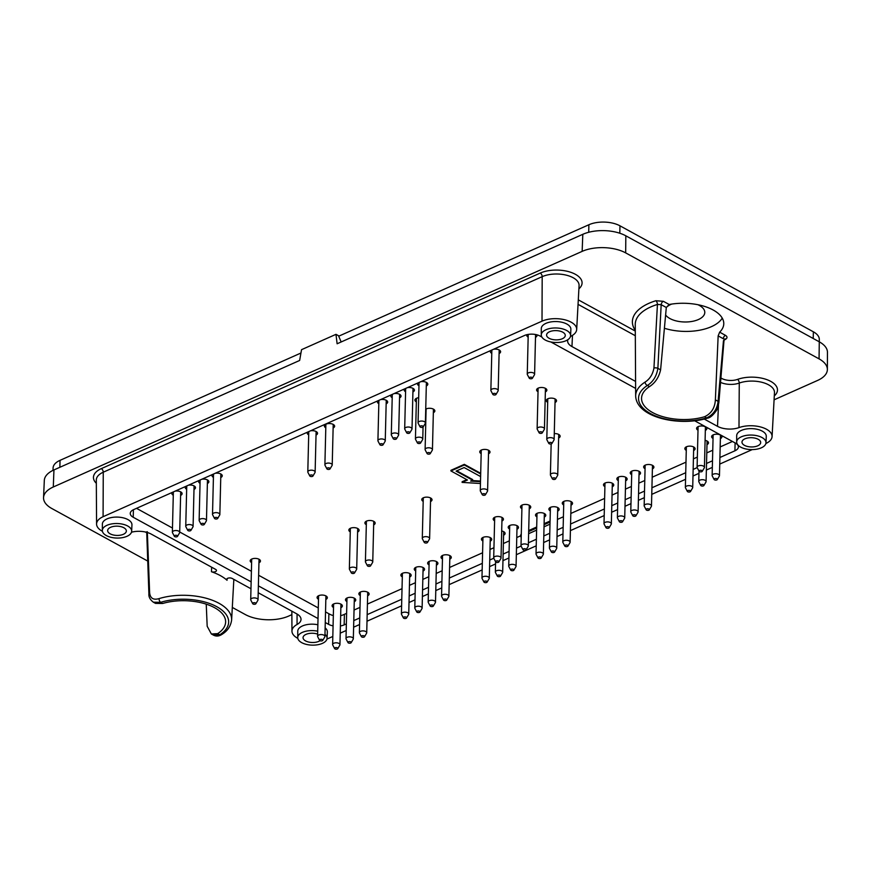 <?xml version="1.0" encoding="UTF-8"?>
<svg xmlns="http://www.w3.org/2000/svg" width="871" height="871" viewBox="0 0 871 871"><rect width="100%" height="100%" fill="white"/><g stroke="black" fill="none" stroke-linecap="round" stroke-linejoin="round"><path stroke-width="1.31" d="M251.142 581.893L133.219 517.265A10.996 5.455 -178.6 0 1 130.247 513.422A10.996 5.455 -178.6 0 1 133.731 509.579L313.048 429.686M557.19 529.982L563.156 527.325M570.57 524.026L604.365 508.969M611.78 505.659L617.746 503.003M625.171 499.693L631.137 497.036M638.552 493.737L644.518 491.081M651.933 487.771L685.727 472.713M693.142 469.415L697.181 467.607M706.533 463.448L712.5 460.792M719.914 457.493L734.917 450.808A10.996 5.455 -178.6 0 0 738.39 446.954A10.996 5.455 -178.6 0 0 735.429 443.11L694.72 420.802M344.415 614.327L344.154 624.888L346.364 623.908M353.778 620.609L359.745 617.942M367.159 614.643L401.771 599.226M409.185 595.927L415.151 593.26M422.566 589.961L428.532 587.304M435.946 583.995L441.913 581.338M449.327 578.039L482.327 563.341M489.742 560.031L493.781 558.235M503.122 554.065L509.089 551.408M516.503 548.109L521.076 546.073M258.208 592.726L296.684 613.815A16.07 7.959 -178.6 0 1 301.018 619.314A16.07 7.959 -178.6 0 1 297.055 624.496A20.599 10.202 -178.6 0 0 291.959 631.148A20.599 10.202 -178.6 0 0 297.817 638.356M326.941 639.074L332.82 636.461M340.234 633.152L346.201 630.495M353.615 627.196L359.581 624.529M366.996 621.23L401.607 605.813M409.022 602.514L414.988 599.847M422.402 596.548L428.369 593.891M435.783 590.582L441.749 587.925M449.164 584.626L482.164 569.928M489.578 566.618L495.545 563.962M502.959 560.652L508.925 557.995M516.34 554.696L536.231 545.834M543.646 542.535L549.612 539.878M557.026 536.569L562.993 533.912M570.407 530.613L604.202 515.556M611.627 512.246L617.593 509.589M625.008 506.28L630.974 503.623M638.389 500.324L644.355 497.668M651.769 494.358L685.564 479.3M692.989 476.002L698.956 473.345M706.37 470.035L712.336 467.379M719.751 464.08L752.25 449.588M765.87 443.524A20.599 10.202 -178.6 0 0 772.076 436.611A20.599 10.202 -178.6 0 0 760.862 427.04A20.599 10.202 -178.6 0 0 738.989 427.607L739.261 383.066A21.927 10.866 1.4 0 1 762.539 382.456A21.927 10.866 1.4 0 1 774.471 392.647L772.076 436.611M704.247 419.06L717.508 426.333A16.07 7.959 -178.6 0 0 738.989 427.607M567.859 339.69A16.07 7.959 -178.6 0 0 567.631 340.833A16.07 7.959 -178.6 0 0 571.964 346.571L635.58 381.433M102.419 531.277A20.599 10.202 -178.6 0 1 96.572 524.07A20.599 10.202 -178.6 0 1 103.083 516.71L542.012 321.159A20.599 10.202 -178.6 0 1 564.539 319.722A20.599 10.202 -178.6 0 1 576.678 329.532A20.599 10.202 -178.6 0 1 571.594 335.879A16.07 7.959 -178.6 0 0 570.429 336.598M250.979 588.763L232.219 578.486A3.234 1.6 -178.6 0 0 228.703 578.017A3.234 1.6 -178.6 0 0 226.623 579.433A3.234 1.6 -178.6 0 0 227.037 580.271A47.731 23.648 -178.6 0 0 211.468 571.746A3.234 1.6 -178.6 0 0 214.789 571.866A3.234 1.6 -178.6 0 0 216.476 570.483A3.234 1.6 -178.6 0 0 215.605 569.373L151.14 534.054A16.07 7.959 -178.6 0 0 131.488 532.203M635.623 388.412L550.875 341.976M541.871 337.033L540.031 336.032A10.996 5.455 1.4 0 0 524.484 335.487L345.166 415.38M528.403 542.807L536.384 539.247M543.809 535.937L549.775 533.281M344.154 624.888A10.996 5.455 1.4 0 1 340.409 625.966M333.081 625.868A10.996 5.455 1.4 0 1 328.617 624.355L325.264 622.515M318.024 618.552L258.382 585.856M345.145 415.369L313.027 429.675M765.99 442.751L766.273 436.393A14.796 7.327 -178.6 0 0 751.662 428.63A14.796 7.327 -178.6 0 0 736.692 435.663L736.67 442.033A14.665 7.262 -178.6 0 0 740.622 447.095A14.665 7.262 -178.6 0 0 756.561 449.207A14.665 7.262 -178.6 0 0 765.99 442.751A14.665 7.262 -178.6 0 0 751.51 435.054A14.665 7.262 -178.6 0 0 736.67 442.033M570.592 335.673L570.875 329.303A14.796 7.327 -178.6 0 0 556.264 321.551A14.796 7.327 -178.6 0 0 541.294 328.585L541.272 334.954A14.665 7.262 -178.6 0 0 545.224 340.017A14.665 7.262 -178.6 0 0 561.174 342.129A14.665 7.262 -178.6 0 0 570.592 335.673A14.665 7.262 -178.6 0 0 556.112 327.975A14.665 7.262 -178.6 0 0 541.272 334.954M131.663 531.223L131.946 524.854A14.796 7.327 -178.6 0 0 117.335 517.091A14.796 7.327 -178.6 0 0 102.364 524.135L102.343 530.504A14.665 7.262 -178.6 0 0 106.295 535.556A14.665 7.262 -178.6 0 0 122.245 537.679A14.665 7.262 -178.6 0 0 131.663 531.223A14.665 7.262 -178.6 0 0 117.182 523.525A14.665 7.262 -178.6 0 0 102.343 530.504M317.719 631.192A14.665 7.262 -178.6 0 0 297.74 637.583A14.665 7.262 -178.6 0 0 301.693 642.646A14.665 7.262 -178.6 0 0 317.632 644.758A14.665 7.262 -178.6 0 0 327.06 638.301L327.344 631.943A14.796 7.327 -178.6 0 0 325.133 627.882M317.871 624.757A14.796 7.327 -178.6 0 0 297.762 631.214L297.74 637.583M724.062 339.788L718.88 402.413C718.118 406.757 717.214 409.577 716.169 410.851C712.859 415.456 709.974 417.884 707.524 418.156C679.445 426.812 636.331 417.579 635.667 395.946A46.903 23.234 1.4 0 1 645.117 382.053C649.788 379.081 652.738 374.41 653.947 368.052L657.431 304.458L661.176 304.676L666.304 307.485A20.164 9.995 1.4 0 1 671.693 304.077M147.33 531.713L149.627 592.737C150.204 598.29 153.34 600.25 159.034 598.617A2.929 1.426 73 0 0 160.591 602.34L153.329 602.188L155.539 603.396L162.681 603.483A40.959 20.294 1.4 0 1 204.413 603.592A40.959 20.294 1.4 0 1 225.633 621.807A40.959 20.294 1.4 0 1 217.685 633.631L219.786 634.785L213.537 635.177L211.359 633.979L217.685 633.631M774.079 399.822L817.629 380.42A30.801 15.264 -178.6 0 0 827.374 369.489L827.45 352.287A30.452 15.09 -178.6 0 0 819.23 341.791L625.835 235.812A30.452 15.09 1.4 0 0 582.808 234.31L337.11 343.773L335.988 334.333L301.54 349.674L299.646 360.463L53.948 469.926A30.452 15.09 -178.6 0 0 44.312 480.433L43.55 497.613A30.801 15.264 -178.6 0 0 51.857 508.533L147.722 561.066M291.872 614.654L288.769 616.037A30.801 15.264 1.4 0 1 245.241 614.512L232.307 607.425M827.374 369.489A30.801 15.264 -178.6 0 0 819.067 358.874L625.672 252.884A30.801 15.264 1.4 0 0 582.144 251.371L53.294 486.987A30.801 15.264 -178.6 0 0 43.55 497.613M635.667 395.946L635.253 324.458A49.059 24.312 1.4 0 1 657.431 304.458A2.929 1.426 -107 0 0 655.885 300.735L663.375 301.312A2.929 1.84 -61.3 0 0 661.176 304.676L657.877 368.346C656.647 376.054 653.152 381.759 647.403 385.461A2.929 2.058 57.4 0 1 645.117 382.053M707.524 418.156A2.929 1.426 -107 0 1 706.599 417.895L704.508 416.752C711.28 413.616 714.895 407.976 715.374 399.854L718.15 335.901L719.653 332.156A39.424 19.532 -178.6 0 0 723.779 323.577A39.424 19.532 -178.6 0 0 669.189 304.502L666.304 307.485L660.599 369.837C658.912 377.285 655.21 382.881 649.494 386.604L647.403 385.461A43.975 21.786 1.4 0 0 650.397 413.529A43.975 21.786 1.4 0 0 706.599 417.895C713.338 414.738 717.171 409.218 718.085 401.346L723.463 340.648M718.15 335.901L723.278 338.71A2.929 1.84 -61.3 0 1 725.467 335.346C727.372 336.576 727.514 337.828 725.87 339.091A2.929 2.058 57.4 0 0 724.28 339.135M206.242 604.147L207.178 626.26L211.359 633.979M664.366 328.247A39.206 19.423 -178.6 0 0 722.244 318.122M704.508 416.752A40.959 20.294 1.4 0 1 652.597 412.549A40.959 20.294 1.4 0 1 641.557 398.025A40.959 20.294 1.4 0 1 649.494 386.604M521.196 537.788L520.967 537.091A4.399 2.646 -114 0 1 520.673 535.132L521.283 533.858M550.069 521.032L544.103 523.689M536.688 526.999L528.708 530.559M110.617 527.293A9.352 4.627 1.4 0 1 120.775 526.617A9.352 4.627 1.4 0 1 126.349 531.016A9.352 4.627 1.4 0 1 116.888 535.425A9.352 4.627 1.4 0 1 107.656 530.559A9.352 4.627 1.4 0 1 110.617 527.293M327.06 638.301A14.665 7.262 -178.6 0 0 324.981 634.36M320.016 640.697A9.352 4.627 1.4 0 1 309.499 642.221A9.352 4.627 1.4 0 1 303.054 637.648A9.352 4.627 1.4 0 1 306.015 634.371A9.352 4.627 1.4 0 1 317.643 634.132M549.547 331.742A9.352 4.627 1.4 0 1 559.705 331.067A9.352 4.627 1.4 0 1 565.279 335.466A9.352 4.627 1.4 0 1 555.818 339.875A9.352 4.627 1.4 0 1 546.585 335.008A9.352 4.627 1.4 0 1 549.547 331.742M744.945 438.821A9.352 4.627 1.4 0 1 755.103 438.157A9.352 4.627 1.4 0 1 760.677 442.555A9.352 4.627 1.4 0 1 751.216 446.954A9.352 4.627 1.4 0 1 741.983 442.098A9.352 4.627 1.4 0 1 744.945 438.821M162.681 603.483L160.591 602.34A43.975 21.786 1.4 0 1 216.781 606.706A43.975 21.786 1.4 0 1 219.786 634.785A2.929 2.058 -122.6 0 0 221.419 634.709C218.708 636.331 216.062 636.472 213.504 635.155L213.537 635.177M341.16 341.965L338.492 335.705L335.988 334.333M300.952 353.016L60.034 460.345A22.004 10.898 -178.6 0 0 53.077 468.054L53.022 470.351M819.067 358.874L819.306 339.494A22.004 10.898 -178.6 0 0 813.372 331.807L619.978 225.818A22.004 10.898 -178.6 0 0 588.894 224.74L338.71 336.195M697.932 304.719A20.164 9.995 1.4 0 1 699.348 305.427A20.164 9.995 1.4 0 1 704.791 312.482A20.164 9.995 1.4 0 1 687.894 321.911A20.164 9.995 1.4 0 1 665.607 314.943M136.518 508.337L172.48 528.044M179.709 532.007L251.403 571.289M258.643 575.263L318.285 607.947M325.525 611.91L329.924 614.316A9.537 4.725 -178.6 0 0 333.332 615.536M720.371 438.625A5.128 2.548 -178.6 0 0 721.885 436.883A5.128 2.548 -178.6 0 0 720.491 435.086A5.128 2.548 -178.6 0 0 714.895 434.346A5.128 2.548 -178.6 0 0 711.618 436.632A5.128 2.548 -178.6 0 0 713.001 438.429A5.128 2.548 -178.6 0 0 713.044 438.44M693.61 450.547A5.128 2.548 -178.6 0 0 695.112 448.805A5.128 2.548 -178.6 0 0 693.73 447.008A5.128 2.548 -178.6 0 0 688.134 446.268A5.128 2.548 -178.6 0 0 684.856 448.554A5.128 2.548 -178.6 0 0 686.239 450.351A5.128 2.548 -178.6 0 0 686.272 450.372M639.009 474.869A5.128 2.548 -178.6 0 0 640.523 473.127A5.128 2.548 -178.6 0 0 639.129 471.331A5.128 2.548 -178.6 0 0 633.533 470.601A5.128 2.548 -178.6 0 0 630.256 472.877A5.128 2.548 -178.6 0 0 631.638 474.673A5.128 2.548 -178.6 0 0 631.682 474.695M612.248 486.791A5.128 2.548 -178.6 0 0 613.75 485.049A5.128 2.548 -178.6 0 0 612.367 483.253A5.128 2.548 -178.6 0 0 606.771 482.523A5.128 2.548 -178.6 0 0 603.494 484.799A5.128 2.548 -178.6 0 0 604.877 486.595A5.128 2.548 -178.6 0 0 604.91 486.617M557.647 511.125A5.128 2.548 -178.6 0 0 559.16 509.372A5.128 2.548 -178.6 0 0 557.767 507.586A5.128 2.548 -178.6 0 0 552.17 506.846A5.128 2.548 -178.6 0 0 548.893 509.121A5.128 2.548 -178.6 0 0 550.276 510.918A5.128 2.548 -178.6 0 0 550.32 510.939M529.23 508.849A5.128 2.548 -178.6 0 0 530.744 507.096A5.128 2.548 -178.6 0 0 529.361 505.311A5.128 2.548 -178.6 0 0 523.754 504.57A5.128 2.548 -178.6 0 0 520.477 506.846A5.128 2.548 -178.6 0 0 521.871 508.642A5.128 2.548 -178.6 0 0 521.903 508.664M516.971 529.241A5.128 2.548 -178.6 0 0 518.474 527.499A5.128 2.548 -178.6 0 0 517.091 525.703A5.128 2.548 -178.6 0 0 511.484 524.973A5.128 2.548 -178.6 0 0 508.207 527.249A5.128 2.548 -178.6 0 0 509.6 529.045A5.128 2.548 -178.6 0 0 509.633 529.067M490.199 541.163A5.128 2.548 -178.6 0 0 491.712 539.421A5.128 2.548 -178.6 0 0 490.329 537.625A5.128 2.548 -178.6 0 0 484.722 536.895A5.128 2.548 -178.6 0 0 481.445 539.171A5.128 2.548 -178.6 0 0 482.828 540.967A5.128 2.548 -178.6 0 0 482.872 540.989M436.404 565.137A5.128 2.548 -178.6 0 0 437.917 563.395A5.128 2.548 -178.6 0 0 436.534 561.599A5.128 2.548 -178.6 0 0 430.927 560.859A5.128 2.548 -178.6 0 0 427.65 563.145A5.128 2.548 -178.6 0 0 429.033 564.931A5.128 2.548 -178.6 0 0 429.076 564.952M409.642 577.059A5.128 2.548 -178.6 0 0 411.156 575.317A5.128 2.548 -178.6 0 0 409.773 573.521A5.128 2.548 -178.6 0 0 404.166 572.78A5.128 2.548 -178.6 0 0 400.889 575.067A5.128 2.548 -178.6 0 0 402.271 576.863A5.128 2.548 -178.6 0 0 402.315 576.874M354.247 601.741A5.128 2.548 -178.6 0 0 355.749 599.999A5.128 2.548 -178.6 0 0 354.366 598.203A5.128 2.548 -178.6 0 0 348.759 597.462A5.128 2.548 -178.6 0 0 345.482 599.749A5.128 2.548 -178.6 0 0 346.876 601.545A5.128 2.548 -178.6 0 0 346.908 601.556M340.855 607.708A5.128 2.548 -178.6 0 0 342.368 605.955A5.128 2.548 -178.6 0 0 340.986 604.169A5.128 2.548 -178.6 0 0 335.379 603.429A5.128 2.548 -178.6 0 0 332.101 605.704A5.128 2.548 -178.6 0 0 333.495 607.501A5.128 2.548 -178.6 0 0 333.528 607.523M325.83 599.466A5.128 2.548 -178.6 0 0 327.344 597.724A5.128 2.548 -178.6 0 0 325.95 595.927A5.128 2.548 -178.6 0 0 320.354 595.187A5.128 2.548 -178.6 0 0 317.077 597.473A5.128 2.548 -178.6 0 0 318.459 599.27A5.128 2.548 -178.6 0 0 318.503 599.292M258.948 562.808A5.128 2.548 -178.6 0 0 260.451 561.066A5.128 2.548 -178.6 0 0 259.068 559.269A5.128 2.548 -178.6 0 0 253.461 558.54A5.128 2.548 -178.6 0 0 250.195 560.815A5.128 2.548 -178.6 0 0 251.61 562.633M180.613 495.414A5.128 2.548 -178.6 0 0 182.115 493.672A5.128 2.548 -178.6 0 0 180.733 491.875A5.128 2.548 -178.6 0 0 175.082 491.146M172.36 492.365A5.128 2.548 -178.6 0 0 171.859 493.422A5.128 2.548 -178.6 0 0 173.242 495.218A5.128 2.548 -178.6 0 0 173.275 495.24M193.993 489.458A5.128 2.548 -178.6 0 0 195.496 487.716A5.128 2.548 -178.6 0 0 194.113 485.92A5.128 2.548 -178.6 0 0 188.463 485.191M185.741 486.41A5.128 2.548 -178.6 0 0 185.24 487.466A5.128 2.548 -178.6 0 0 186.623 489.252A5.128 2.548 -178.6 0 0 186.655 489.273M207.374 483.492A5.128 2.548 -178.6 0 0 208.877 481.75A5.128 2.548 -178.6 0 0 207.494 479.954A5.128 2.548 -178.6 0 0 201.843 479.224M199.121 480.444A5.128 2.548 -178.6 0 0 198.621 481.5A5.128 2.548 -178.6 0 0 200.003 483.296A5.128 2.548 -178.6 0 0 200.036 483.318M220.755 477.537A5.128 2.548 -178.6 0 0 222.268 475.784A5.128 2.548 -178.6 0 0 220.875 473.998A5.128 2.548 -178.6 0 0 215.235 473.269M212.502 474.477A5.128 2.548 -178.6 0 0 212.001 475.533A5.128 2.548 -178.6 0 0 213.384 477.33A5.128 2.548 -178.6 0 0 213.428 477.352M333.125 427.966A5.128 2.548 -178.6 0 0 334.638 426.224A5.128 2.548 -178.6 0 0 333.255 424.427A5.128 2.548 -178.6 0 0 327.648 423.687A5.128 2.548 -178.6 0 0 324.371 425.973A5.128 2.548 -178.6 0 0 325.754 427.77A5.128 2.548 -178.6 0 0 325.798 427.792M399.539 397.884A5.128 2.548 -178.6 0 0 401.041 396.142A5.128 2.548 -178.6 0 0 399.658 394.345A5.128 2.548 -178.6 0 0 394.008 393.616M391.286 394.835A5.128 2.548 -178.6 0 0 390.785 395.891A5.128 2.548 -178.6 0 0 392.168 397.677A5.128 2.548 -178.6 0 0 392.2 397.699M426.3 385.962A5.128 2.548 -178.6 0 0 427.813 384.22A5.128 2.548 -178.6 0 0 426.431 382.423A5.128 2.548 -178.6 0 0 420.78 381.694M418.047 382.902A5.128 2.548 -178.6 0 0 417.547 383.959A5.128 2.548 -178.6 0 0 418.929 385.755A5.128 2.548 -178.6 0 0 418.973 385.777M545.355 391.906A5.128 2.548 -178.6 0 0 546.868 390.164A5.128 2.548 -178.6 0 0 545.475 388.368A5.128 2.548 -178.6 0 0 539.878 387.628A5.128 2.548 -178.6 0 0 536.601 389.914A5.128 2.548 -178.6 0 0 537.984 391.7A5.128 2.548 -178.6 0 0 538.028 391.721M555.034 402.522A5.128 2.548 -178.6 0 0 556.536 400.78A5.128 2.548 -178.6 0 0 555.154 398.983A5.128 2.548 -178.6 0 0 549.557 398.254A5.128 2.548 -178.6 0 0 546.28 400.529A5.128 2.548 -178.6 0 0 547.696 402.348M558.638 438.004A5.128 2.548 -178.6 0 0 560.14 436.262A5.128 2.548 -178.6 0 0 558.757 434.466A5.128 2.548 -178.6 0 0 554.272 433.606M357.6 532.05A5.128 2.548 -178.6 0 0 359.102 530.308A5.128 2.548 -178.6 0 0 357.72 528.512A5.128 2.548 -178.6 0 0 352.124 527.772A5.128 2.548 -178.6 0 0 348.846 530.058A5.128 2.548 -178.6 0 0 350.229 531.854A5.128 2.548 -178.6 0 0 350.262 531.876M373.659 524.897A5.128 2.548 -178.6 0 0 375.161 523.155A5.128 2.548 -178.6 0 0 373.779 521.359A5.128 2.548 -178.6 0 0 368.172 520.618A5.128 2.548 -178.6 0 0 364.905 522.905A5.128 2.548 -178.6 0 0 366.321 524.712M430.524 501.554A5.128 2.548 -178.6 0 0 432.038 499.812A5.128 2.548 -178.6 0 0 430.655 498.016A5.128 2.548 -178.6 0 0 425.048 497.276A5.128 2.548 -178.6 0 0 421.771 499.551A5.128 2.548 -178.6 0 0 423.154 501.348A5.128 2.548 -178.6 0 0 423.197 501.369M488.5 453.813A5.128 2.548 -178.6 0 0 490.014 452.071A5.128 2.548 -178.6 0 0 488.631 450.274A5.128 2.548 -178.6 0 0 483.024 449.545A5.128 2.548 -178.6 0 0 479.747 451.82A5.128 2.548 -178.6 0 0 481.173 453.639M418.679 397.72A5.128 2.548 -178.6 0 0 414.912 400.072A5.128 2.548 -178.6 0 0 416.338 401.89M433.344 412.691A5.128 2.548 -178.6 0 0 434.858 410.938A5.128 2.548 -178.6 0 0 433.464 409.152A5.128 2.548 -178.6 0 0 425.734 409.141M526.922 334.671A5.128 2.548 -178.6 0 0 526.748 335.313A5.128 2.548 -178.6 0 0 528.131 337.11A5.128 2.548 -178.6 0 0 528.164 337.131M535.502 337.306A5.128 2.548 -178.6 0 0 537.004 335.564A5.128 2.548 -178.6 0 0 536.786 334.78M499.094 353.528A5.128 2.548 -178.6 0 0 500.607 351.786A5.128 2.548 -178.6 0 0 499.225 349.99A5.128 2.548 -178.6 0 0 493.574 349.26M490.841 350.48A5.128 2.548 -178.6 0 0 490.34 351.536A5.128 2.548 -178.6 0 0 491.734 353.321A5.128 2.548 -178.6 0 0 491.767 353.343M412.919 391.917A5.128 2.548 -178.6 0 0 414.433 390.175A5.128 2.548 -178.6 0 0 413.039 388.379A5.128 2.548 -178.6 0 0 407.399 387.649M404.667 388.869A5.128 2.548 -178.6 0 0 404.166 389.925A5.128 2.548 -178.6 0 0 405.548 391.721A5.128 2.548 -178.6 0 0 405.592 391.743M386.158 403.839A5.128 2.548 -178.6 0 0 387.66 402.097A5.128 2.548 -178.6 0 0 386.278 400.301A5.128 2.548 -178.6 0 0 380.627 399.582M377.905 400.791A5.128 2.548 -178.6 0 0 377.404 401.847A5.128 2.548 -178.6 0 0 378.787 403.643A5.128 2.548 -178.6 0 0 378.82 403.665M316.031 435.086A5.128 2.548 -178.6 0 0 317.545 433.344A5.128 2.548 -178.6 0 0 316.162 431.548A5.128 2.548 -178.6 0 0 310.512 430.818M307.779 432.038A5.128 2.548 -178.6 0 0 307.278 433.094A5.128 2.548 -178.6 0 0 308.661 434.879A5.128 2.548 -178.6 0 0 308.704 434.901M367.627 595.775A5.128 2.548 -178.6 0 0 369.13 594.033A5.128 2.548 -178.6 0 0 367.747 592.236A5.128 2.548 -178.6 0 0 362.14 591.507A5.128 2.548 -178.6 0 0 358.874 593.782A5.128 2.548 -178.6 0 0 360.256 595.579A5.128 2.548 -178.6 0 0 360.289 595.601M423.023 571.093A5.128 2.548 -178.6 0 0 424.536 569.351A5.128 2.548 -178.6 0 0 423.154 567.554A5.128 2.548 -178.6 0 0 417.547 566.825A5.128 2.548 -178.6 0 0 414.269 569.101A5.128 2.548 -178.6 0 0 415.652 570.897A5.128 2.548 -178.6 0 0 415.696 570.919M449.784 559.171A5.128 2.548 -178.6 0 0 451.298 557.429A5.128 2.548 -178.6 0 0 449.915 555.633A5.128 2.548 -178.6 0 0 444.308 554.903A5.128 2.548 -178.6 0 0 441.031 557.179A5.128 2.548 -178.6 0 0 442.424 558.975A5.128 2.548 -178.6 0 0 442.457 558.997M503.58 535.208A5.128 2.548 -178.6 0 0 505.093 533.466A5.128 2.548 -178.6 0 0 503.71 531.669A5.128 2.548 -178.6 0 0 501.696 530.972M501.936 521.01A5.128 2.548 -178.6 0 0 503.449 519.268A5.128 2.548 -178.6 0 0 502.055 517.472A5.128 2.548 -178.6 0 0 496.459 516.732A5.128 2.548 -178.6 0 0 493.182 519.018A5.128 2.548 -178.6 0 0 494.565 520.804A5.128 2.548 -178.6 0 0 494.608 520.825M544.266 517.08A5.128 2.548 -178.6 0 0 545.779 515.338A5.128 2.548 -178.6 0 0 544.386 513.542A5.128 2.548 -178.6 0 0 538.79 512.812A5.128 2.548 -178.6 0 0 535.513 515.088A5.128 2.548 -178.6 0 0 536.895 516.884A5.128 2.548 -178.6 0 0 536.939 516.906M571.028 505.158A5.128 2.548 -178.6 0 0 572.541 503.416A5.128 2.548 -178.6 0 0 571.158 501.62A5.128 2.548 -178.6 0 0 565.551 500.879A5.128 2.548 -178.6 0 0 562.274 503.166A5.128 2.548 -178.6 0 0 563.657 504.962A5.128 2.548 -178.6 0 0 563.7 504.984M625.628 480.836A5.128 2.548 -178.6 0 0 627.142 479.094A5.128 2.548 -178.6 0 0 625.748 477.297A5.128 2.548 -178.6 0 0 620.152 476.557A5.128 2.548 -178.6 0 0 616.875 478.843A5.128 2.548 -178.6 0 0 618.258 480.64A5.128 2.548 -178.6 0 0 618.301 480.65M652.39 468.914A5.128 2.548 -178.6 0 0 653.903 467.172A5.128 2.548 -178.6 0 0 652.521 465.375A5.128 2.548 -178.6 0 0 646.913 464.635A5.128 2.548 -178.6 0 0 643.636 466.91A5.128 2.548 -178.6 0 0 645.019 468.707A5.128 2.548 -178.6 0 0 645.063 468.729M706.991 444.591A5.128 2.548 -178.6 0 0 708.504 442.838A5.128 2.548 -178.6 0 0 707.11 441.053A5.128 2.548 -178.6 0 0 705.096 440.356M705.347 430.383A5.128 2.548 -178.6 0 0 706.849 428.641A5.128 2.548 -178.6 0 0 705.466 426.844A5.128 2.548 -178.6 0 0 699.859 426.115A5.128 2.548 -178.6 0 0 696.582 428.39A5.128 2.548 -178.6 0 0 697.976 430.187A5.128 2.548 -178.6 0 0 698.009 430.209M340.67 615.623A9.537 4.725 -178.6 0 0 343.392 614.784L346.625 613.347M354.04 610.048L360.006 607.392M367.42 604.082L402.021 588.665M409.435 585.366L415.402 582.71M422.827 579.4L428.782 576.744M436.208 573.445L442.174 570.777M449.588 567.478L482.578 552.78M490.003 549.47L493.944 547.717M503.384 543.515L509.35 540.858M516.764 537.549L520.695 535.796M557.44 519.421L563.406 516.764M570.821 513.465L604.626 498.408M612.041 495.098L618.007 492.442M625.422 489.143L631.388 486.486M638.802 483.176L644.769 480.52M652.183 477.221L685.989 462.153M693.403 458.854L697.355 457.09M706.784 452.887L712.75 450.231M720.165 446.932L732.435 441.466M480.694 473.323L464.319 464.341L450.938 470.307L450.928 470.95L467.455 480.008L462.098 482.392L462.12 481.75L466.823 479.66M480.672 473.955L464.308 464.983L450.928 470.95M464.308 464.983L464.319 464.341M462.098 482.392L480.444 483.503M480.618 476.579L464.134 467.553L456.099 471.124L472.637 480.182L470.612 481.086L480.487 481.685M471.875 480.52L480.509 481.053M472.637 480.182L472.648 479.551L456.752 470.83M714.111 479.475L712.26 475.936A3.669 1.818 1.4 0 1 712.14 475.446A3.669 1.818 1.4 0 1 715.842 473.726A3.669 1.818 1.4 0 1 719.468 475.631A3.669 1.818 1.4 0 1 719.326 476.11L717.29 479.551A1.655 0.817 1.4 0 1 716.093 480.095A1.655 0.817 1.4 0 1 714.503 479.834A1.655 0.817 1.4 0 1 714.111 479.475A1.655 0.817 1.4 0 1 715.733 478.473A1.655 0.817 1.4 0 1 717.29 479.551M687.35 491.396L685.488 487.858A3.669 1.818 1.4 0 1 685.368 487.368A3.669 1.818 1.4 0 1 689.081 485.648A3.669 1.818 1.4 0 1 692.706 487.553A3.669 1.818 1.4 0 1 692.565 488.032L690.529 491.473A1.655 0.817 1.4 0 1 689.331 492.017A1.655 0.817 1.4 0 1 687.742 491.756A1.655 0.817 1.4 0 1 687.35 491.396A1.655 0.817 1.4 0 1 688.961 490.395A1.655 0.817 1.4 0 1 690.529 491.473M632.749 515.719L630.898 512.181A3.669 1.818 1.4 0 1 630.778 511.702A3.669 1.818 1.4 0 1 634.48 509.971A3.669 1.818 1.4 0 1 638.105 511.876A3.669 1.818 1.4 0 1 637.964 512.355L635.928 515.795A1.655 0.817 1.4 0 1 634.73 516.34A1.655 0.817 1.4 0 1 633.141 516.078A1.655 0.817 1.4 0 1 632.749 515.719A1.655 0.817 1.4 0 1 634.371 514.728A1.655 0.817 1.4 0 1 635.928 515.795M605.987 527.641L604.126 524.102A3.669 1.818 1.4 0 1 604.006 523.623A3.669 1.818 1.4 0 1 607.718 521.892A3.669 1.818 1.4 0 1 611.344 523.798A3.669 1.818 1.4 0 1 611.202 524.277L609.167 527.717A1.655 0.817 1.4 0 1 607.969 528.272A1.655 0.817 1.4 0 1 606.379 528A1.655 0.817 1.4 0 1 605.987 527.641A1.655 0.817 1.4 0 1 607.599 526.65A1.655 0.817 1.4 0 1 609.167 527.717M551.387 551.964L549.536 548.436A3.669 1.818 1.4 0 1 549.416 547.946A3.669 1.818 1.4 0 1 553.118 546.215A3.669 1.818 1.4 0 1 556.743 548.12A3.669 1.818 1.4 0 1 556.602 548.599L554.566 552.051A1.655 0.817 1.4 0 1 553.368 552.595A1.655 0.817 1.4 0 1 551.779 552.323A1.655 0.817 1.4 0 1 551.387 551.964A1.655 0.817 1.4 0 1 553.009 550.973A1.655 0.817 1.4 0 1 554.566 552.051M522.981 549.688L521.119 546.161A3.669 1.818 1.4 0 1 521 545.671A3.669 1.818 1.4 0 1 524.712 543.94A3.669 1.818 1.4 0 1 528.327 545.845A3.669 1.818 1.4 0 1 528.185 546.324L526.16 549.775A1.655 0.817 1.4 0 1 524.963 550.32A1.655 0.817 1.4 0 1 523.373 550.047A1.655 0.817 1.4 0 1 522.981 549.688A1.655 0.817 1.4 0 1 524.592 548.697A1.655 0.817 1.4 0 1 526.16 549.775M510.711 570.091L508.849 566.553A3.669 1.818 1.4 0 1 508.729 566.074A3.669 1.818 1.4 0 1 512.442 564.343A3.669 1.818 1.4 0 1 516.057 566.248A3.669 1.818 1.4 0 1 515.915 566.727L513.89 570.167A1.655 0.817 1.4 0 1 512.692 570.712A1.655 0.817 1.4 0 1 511.103 570.451A1.655 0.817 1.4 0 1 510.711 570.091A1.655 0.817 1.4 0 1 512.322 569.101A1.655 0.817 1.4 0 1 513.89 570.167M483.949 582.013L482.088 578.475A3.669 1.818 1.4 0 1 481.968 577.996A3.669 1.818 1.4 0 1 485.68 576.264A3.669 1.818 1.4 0 1 489.295 578.17A3.669 1.818 1.4 0 1 489.154 578.649L487.129 582.089A1.655 0.817 1.4 0 1 485.92 582.645A1.655 0.817 1.4 0 1 484.341 582.372A1.655 0.817 1.4 0 1 483.949 582.013A1.655 0.817 1.4 0 1 485.561 581.022A1.655 0.817 1.4 0 1 487.129 582.089M430.154 605.987L428.292 602.449A3.669 1.818 1.4 0 1 428.173 601.959A3.669 1.818 1.4 0 1 431.885 600.228A3.669 1.818 1.4 0 1 435.5 602.133A3.669 1.818 1.4 0 1 435.358 602.623L433.333 606.064A1.655 0.817 1.4 0 1 432.125 606.608A1.655 0.817 1.4 0 1 430.535 606.336A1.655 0.817 1.4 0 1 430.154 605.987A1.655 0.817 1.4 0 1 431.766 604.986A1.655 0.817 1.4 0 1 433.333 606.064M403.382 617.909L401.531 614.371A3.669 1.818 1.4 0 1 401.411 613.881A3.669 1.818 1.4 0 1 405.113 612.161A3.669 1.818 1.4 0 1 408.739 614.066A3.669 1.818 1.4 0 1 408.597 614.545L406.561 617.985A1.655 0.817 1.4 0 1 405.363 618.53A1.655 0.817 1.4 0 1 403.774 618.268A1.655 0.817 1.4 0 1 403.382 617.909A1.655 0.817 1.4 0 1 405.004 616.908A1.655 0.817 1.4 0 1 406.561 617.985M347.986 642.591L346.125 639.053A3.669 1.818 1.4 0 1 346.005 638.563A3.669 1.818 1.4 0 1 349.717 636.843A3.669 1.818 1.4 0 1 353.332 638.748A3.669 1.818 1.4 0 1 353.19 639.227L351.165 642.667A1.655 0.817 1.4 0 1 349.968 643.212A1.655 0.817 1.4 0 1 348.378 642.95A1.655 0.817 1.4 0 1 347.986 642.591A1.655 0.817 1.4 0 1 349.598 641.589A1.655 0.817 1.4 0 1 351.165 642.667M334.606 648.547L332.744 645.008A3.669 1.818 1.4 0 1 332.624 644.529A3.669 1.818 1.4 0 1 336.337 642.798A3.669 1.818 1.4 0 1 339.951 644.703A3.669 1.818 1.4 0 1 339.81 645.182L337.785 648.634A1.655 0.817 1.4 0 1 336.587 649.178A1.655 0.817 1.4 0 1 334.997 648.906A1.655 0.817 1.4 0 1 334.606 648.547A1.655 0.817 1.4 0 1 336.217 647.556A1.655 0.817 1.4 0 1 337.785 648.634M319.57 640.316L317.719 636.777A3.669 1.818 1.4 0 1 317.588 636.287A3.669 1.818 1.4 0 1 321.301 634.567A3.669 1.818 1.4 0 1 324.927 636.472A3.669 1.818 1.4 0 1 324.785 636.951L322.749 640.392A1.655 0.817 1.4 0 1 321.551 640.936A1.655 0.817 1.4 0 1 319.962 640.675A1.655 0.817 1.4 0 1 319.57 640.316A1.655 0.817 1.4 0 1 321.192 639.314A1.655 0.817 1.4 0 1 322.749 640.392M252.688 603.657L250.826 600.119A3.669 1.818 1.4 0 1 250.706 599.64A3.669 1.818 1.4 0 1 254.419 597.909A3.669 1.818 1.4 0 1 258.034 599.814A3.669 1.818 1.4 0 1 257.892 600.293L255.867 603.734A1.655 0.817 1.4 0 1 255.41 604.104A1.655 0.817 1.4 0 1 252.688 603.657A1.655 0.817 1.4 0 1 254.299 602.667A1.655 0.817 1.4 0 1 255.867 603.734M174.352 536.264L172.491 532.725A3.669 1.818 1.4 0 1 172.371 532.246A3.669 1.818 1.4 0 1 176.084 530.515A3.669 1.818 1.4 0 1 179.698 532.421A3.669 1.818 1.4 0 1 179.557 532.9L177.532 536.34A1.655 0.817 1.4 0 1 176.334 536.895A1.655 0.817 1.4 0 1 174.744 536.623A1.655 0.817 1.4 0 1 174.352 536.264A1.655 0.817 1.4 0 1 175.964 535.273A1.655 0.817 1.4 0 1 177.532 536.34M187.733 530.308L185.871 526.77A3.669 1.818 1.4 0 1 185.752 526.28A3.669 1.818 1.4 0 1 189.464 524.549A3.669 1.818 1.4 0 1 193.09 526.465A3.669 1.818 1.4 0 1 192.937 526.944L190.912 530.385A1.655 0.817 1.4 0 1 189.715 530.929A1.655 0.817 1.4 0 1 188.125 530.668A1.655 0.817 1.4 0 1 187.733 530.308A1.655 0.817 1.4 0 1 189.345 529.307A1.655 0.817 1.4 0 1 190.912 530.385M201.114 524.342L199.252 520.804A3.669 1.818 1.4 0 1 199.132 520.314A3.669 1.818 1.4 0 1 202.845 518.593A3.669 1.818 1.4 0 1 206.471 520.499A3.669 1.818 1.4 0 1 206.318 520.978L204.293 524.418A1.655 0.817 1.4 0 1 203.095 524.963A1.655 0.817 1.4 0 1 201.506 524.701A1.655 0.817 1.4 0 1 201.114 524.342A1.655 0.817 1.4 0 1 202.725 523.351A1.655 0.817 1.4 0 1 204.293 524.418M214.495 518.376L212.644 514.848A3.669 1.818 1.4 0 1 212.513 514.358A3.669 1.818 1.4 0 1 216.226 512.627A3.669 1.818 1.4 0 1 219.851 514.532A3.669 1.818 1.4 0 1 219.71 515.011L217.674 518.463A1.655 0.817 1.4 0 1 216.476 519.007A1.655 0.817 1.4 0 1 214.887 518.735A1.655 0.817 1.4 0 1 214.495 518.376A1.655 0.817 1.4 0 1 216.117 517.385A1.655 0.817 1.4 0 1 217.674 518.463M326.875 468.816L325.014 465.277A3.669 1.818 1.4 0 1 324.894 464.787A3.669 1.818 1.4 0 1 328.607 463.067A3.669 1.818 1.4 0 1 332.221 464.972A3.669 1.818 1.4 0 1 332.08 465.452L330.055 468.892A1.655 0.817 1.4 0 1 328.846 469.436A1.655 0.817 1.4 0 1 327.256 469.175A1.655 0.817 1.4 0 1 326.875 468.816A1.655 0.817 1.4 0 1 328.487 467.814A1.655 0.817 1.4 0 1 330.055 468.892M393.278 438.734L391.417 435.195A3.669 1.818 1.4 0 1 391.297 434.705A3.669 1.818 1.4 0 1 395.009 432.985A3.669 1.818 1.4 0 1 398.635 434.89A3.669 1.818 1.4 0 1 398.493 435.369L396.457 438.81A1.655 0.817 1.4 0 1 395.26 439.354A1.655 0.817 1.4 0 1 393.67 439.093A1.655 0.817 1.4 0 1 393.278 438.734A1.655 0.817 1.4 0 1 394.89 437.732A1.655 0.817 1.4 0 1 396.457 438.81M420.04 426.812L418.189 423.273A3.669 1.818 1.4 0 1 418.069 422.783A3.669 1.818 1.4 0 1 421.771 421.052A3.669 1.818 1.4 0 1 425.396 422.958A3.669 1.818 1.4 0 1 425.255 423.437L423.219 426.888A1.655 0.817 1.4 0 1 422.021 427.432A1.655 0.817 1.4 0 1 420.432 427.16A1.655 0.817 1.4 0 1 420.04 426.812A1.655 0.817 1.4 0 1 421.662 425.81A1.655 0.817 1.4 0 1 423.219 426.888M539.095 432.756L537.244 429.218A3.669 1.818 1.4 0 1 537.124 428.728A3.669 1.818 1.4 0 1 540.826 427.008A3.669 1.818 1.4 0 1 544.451 428.913A3.669 1.818 1.4 0 1 544.31 429.392L542.274 432.833A1.655 0.817 1.4 0 1 541.076 433.377A1.655 0.817 1.4 0 1 539.487 433.116A1.655 0.817 1.4 0 1 539.095 432.756A1.655 0.817 1.4 0 1 540.717 431.755A1.655 0.817 1.4 0 1 542.274 432.833M548.774 443.372L546.912 439.833A3.669 1.818 1.4 0 1 546.792 439.354A3.669 1.818 1.4 0 1 550.505 437.623A3.669 1.818 1.4 0 1 554.13 439.528A3.669 1.818 1.4 0 1 553.989 440.007L551.953 443.448A1.655 0.817 1.4 0 1 551.495 443.818A1.655 0.817 1.4 0 1 548.774 443.372A1.655 0.817 1.4 0 1 550.385 442.381A1.655 0.817 1.4 0 1 551.953 443.448M552.377 478.854L550.516 475.316A3.669 1.818 1.4 0 1 550.396 474.826A3.669 1.818 1.4 0 1 554.108 473.105A3.669 1.818 1.4 0 1 557.734 475.011A3.669 1.818 1.4 0 1 557.582 475.49L555.556 478.93A1.655 0.817 1.4 0 1 554.359 479.475A1.655 0.817 1.4 0 1 552.769 479.213A1.655 0.817 1.4 0 1 552.377 478.854A1.655 0.817 1.4 0 1 553.989 477.852A1.655 0.817 1.4 0 1 555.556 478.93M351.34 572.9L349.478 569.362A3.669 1.818 1.4 0 1 349.358 568.872A3.669 1.818 1.4 0 1 353.071 567.152A3.669 1.818 1.4 0 1 356.696 569.057A3.669 1.818 1.4 0 1 356.544 569.536L354.519 572.976A1.655 0.817 1.4 0 1 353.321 573.521A1.655 0.817 1.4 0 1 351.732 573.26A1.655 0.817 1.4 0 1 351.34 572.9A1.655 0.817 1.4 0 1 352.951 571.899A1.655 0.817 1.4 0 1 354.519 572.976M367.399 565.747L365.537 562.209A3.669 1.818 1.4 0 1 365.417 561.719A3.669 1.818 1.4 0 1 369.13 559.999A3.669 1.818 1.4 0 1 372.755 561.904A3.669 1.818 1.4 0 1 372.603 562.383L370.578 565.823A1.655 0.817 1.4 0 1 370.121 566.183A1.655 0.817 1.4 0 1 367.399 565.747A1.655 0.817 1.4 0 1 369.01 564.746A1.655 0.817 1.4 0 1 370.578 565.823M424.264 542.393L422.413 538.866A3.669 1.818 1.4 0 1 422.293 538.376A3.669 1.818 1.4 0 1 425.995 536.645A3.669 1.818 1.4 0 1 429.621 538.55A3.669 1.818 1.4 0 1 429.479 539.029L427.454 542.481A1.655 0.817 1.4 0 1 426.246 543.025A1.655 0.817 1.4 0 1 424.656 542.753A1.655 0.817 1.4 0 1 424.264 542.393A1.655 0.817 1.4 0 1 425.886 541.403A1.655 0.817 1.4 0 1 427.454 542.481M482.251 494.663L480.389 491.124A3.669 1.818 1.4 0 1 480.269 490.645A3.669 1.818 1.4 0 1 483.982 488.914A3.669 1.818 1.4 0 1 487.597 490.819A3.669 1.818 1.4 0 1 487.455 491.298L485.43 494.739A1.655 0.817 1.4 0 1 484.973 495.109A1.655 0.817 1.4 0 1 482.251 494.663A1.655 0.817 1.4 0 1 483.862 493.672A1.655 0.817 1.4 0 1 485.43 494.739M417.405 442.914L415.554 439.376A3.669 1.818 1.4 0 1 415.434 438.886A3.669 1.818 1.4 0 1 419.136 437.166A3.669 1.818 1.4 0 1 422.762 439.071A3.669 1.818 1.4 0 1 422.62 439.55L420.595 442.991A1.655 0.817 1.4 0 1 420.138 443.35A1.655 0.817 1.4 0 1 417.405 442.914A1.655 0.817 1.4 0 1 419.027 441.913A1.655 0.817 1.4 0 1 420.595 442.991M427.084 453.53L425.233 450.002A3.669 1.818 1.4 0 1 425.113 449.512A3.669 1.818 1.4 0 1 428.815 447.781A3.669 1.818 1.4 0 1 432.441 449.686A3.669 1.818 1.4 0 1 432.299 450.165L430.263 453.617A1.655 0.817 1.4 0 1 429.065 454.161A1.655 0.817 1.4 0 1 427.476 453.889A1.655 0.817 1.4 0 1 427.084 453.53A1.655 0.817 1.4 0 1 428.706 452.539A1.655 0.817 1.4 0 1 430.263 453.617M529.241 378.156L527.38 374.617A3.669 1.818 1.4 0 1 527.26 374.138A3.669 1.818 1.4 0 1 530.972 372.407A3.669 1.818 1.4 0 1 534.598 374.312A3.669 1.818 1.4 0 1 534.446 374.791L532.421 378.232A1.655 0.817 1.4 0 1 531.223 378.776A1.655 0.817 1.4 0 1 529.633 378.515A1.655 0.817 1.4 0 1 529.241 378.156A1.655 0.817 1.4 0 1 530.853 377.165A1.655 0.817 1.4 0 1 532.421 378.232M492.844 394.378L490.983 390.839A3.669 1.818 1.4 0 1 490.863 390.35A3.669 1.818 1.4 0 1 494.576 388.618A3.669 1.818 1.4 0 1 498.19 390.535A3.669 1.818 1.4 0 1 498.049 391.014L496.024 394.454A1.655 0.817 1.4 0 1 494.826 394.999A1.655 0.817 1.4 0 1 493.236 394.737A1.655 0.817 1.4 0 1 492.844 394.378A1.655 0.817 1.4 0 1 494.456 393.376A1.655 0.817 1.4 0 1 496.024 394.454M406.659 432.767L404.808 429.229A3.669 1.818 1.4 0 1 404.688 428.75A3.669 1.818 1.4 0 1 408.39 427.019A3.669 1.818 1.4 0 1 412.016 428.924A3.669 1.818 1.4 0 1 411.874 429.403L409.838 432.843A1.655 0.817 1.4 0 1 408.641 433.388A1.655 0.817 1.4 0 1 407.051 433.127A1.655 0.817 1.4 0 1 406.659 432.767A1.655 0.817 1.4 0 1 408.281 431.776A1.655 0.817 1.4 0 1 409.838 432.843M379.898 444.689L378.036 441.151A3.669 1.818 1.4 0 1 377.916 440.672A3.669 1.818 1.4 0 1 381.629 438.94A3.669 1.818 1.4 0 1 385.254 440.846A3.669 1.818 1.4 0 1 385.102 441.325L383.077 444.765A1.655 0.817 1.4 0 1 381.879 445.321A1.655 0.817 1.4 0 1 380.289 445.048A1.655 0.817 1.4 0 1 379.898 444.689A1.655 0.817 1.4 0 1 381.509 443.698A1.655 0.817 1.4 0 1 383.077 444.765M309.771 475.936L307.92 472.398A3.669 1.818 1.4 0 1 307.801 471.908A3.669 1.818 1.4 0 1 311.513 470.177A3.669 1.818 1.4 0 1 315.128 472.093A3.669 1.818 1.4 0 1 314.986 472.572L312.961 476.012A1.655 0.817 1.4 0 1 311.753 476.557A1.655 0.817 1.4 0 1 310.163 476.295A1.655 0.817 1.4 0 1 309.771 475.936A1.655 0.817 1.4 0 1 311.393 474.935A1.655 0.817 1.4 0 1 312.961 476.012M361.367 636.625L359.505 633.086A3.669 1.818 1.4 0 1 359.385 632.607A3.669 1.818 1.4 0 1 363.098 630.876A3.669 1.818 1.4 0 1 366.724 632.782A3.669 1.818 1.4 0 1 366.571 633.261L364.546 636.701A1.655 0.817 1.4 0 1 363.349 637.245A1.655 0.817 1.4 0 1 361.759 636.984A1.655 0.817 1.4 0 1 361.367 636.625A1.655 0.817 1.4 0 1 362.978 635.634A1.655 0.817 1.4 0 1 364.546 636.701M416.763 611.943L414.912 608.404A3.669 1.818 1.4 0 1 414.792 607.925A3.669 1.818 1.4 0 1 418.494 606.194A3.669 1.818 1.4 0 1 422.119 608.1A3.669 1.818 1.4 0 1 421.978 608.579L419.953 612.019A1.655 0.817 1.4 0 1 418.744 612.563A1.655 0.817 1.4 0 1 417.155 612.302A1.655 0.817 1.4 0 1 416.763 611.943A1.655 0.817 1.4 0 1 418.385 610.952A1.655 0.817 1.4 0 1 419.953 612.019M443.535 600.021L441.673 596.483A3.669 1.818 1.4 0 1 441.553 595.993A3.669 1.818 1.4 0 1 445.266 594.272A3.669 1.818 1.4 0 1 448.881 596.178A3.669 1.818 1.4 0 1 448.739 596.657L446.714 600.097A1.655 0.817 1.4 0 1 445.517 600.642A1.655 0.817 1.4 0 1 443.927 600.38A1.655 0.817 1.4 0 1 443.535 600.021A1.655 0.817 1.4 0 1 445.146 599.03A1.655 0.817 1.4 0 1 446.714 600.097M497.33 576.058L495.468 572.519A3.669 1.818 1.4 0 1 495.349 572.029A3.669 1.818 1.4 0 1 499.061 570.309A3.669 1.818 1.4 0 1 502.676 572.214A3.669 1.818 1.4 0 1 502.534 572.693L500.509 576.134A1.655 0.817 1.4 0 1 499.312 576.678A1.655 0.817 1.4 0 1 497.722 576.417A1.655 0.817 1.4 0 1 497.33 576.058A1.655 0.817 1.4 0 1 498.941 575.056A1.655 0.817 1.4 0 1 500.509 576.134M495.675 561.86L493.824 558.322A3.669 1.818 1.4 0 1 493.705 557.832A3.669 1.818 1.4 0 1 497.406 556.101A3.669 1.818 1.4 0 1 501.032 558.006A3.669 1.818 1.4 0 1 500.89 558.496L498.854 561.937A1.655 0.817 1.4 0 1 497.657 562.481A1.655 0.817 1.4 0 1 496.067 562.209A1.655 0.817 1.4 0 1 495.675 561.86A1.655 0.817 1.4 0 1 497.297 560.859A1.655 0.817 1.4 0 1 498.854 561.937M538.006 557.93L536.155 554.392A3.669 1.818 1.4 0 1 536.024 553.902A3.669 1.818 1.4 0 1 539.737 552.181A3.669 1.818 1.4 0 1 543.362 554.087A3.669 1.818 1.4 0 1 543.221 554.566L541.185 558.006A1.655 0.817 1.4 0 1 539.987 558.551A1.655 0.817 1.4 0 1 538.398 558.289A1.655 0.817 1.4 0 1 538.006 557.93A1.655 0.817 1.4 0 1 539.628 556.939A1.655 0.817 1.4 0 1 541.185 558.006M564.767 546.008L562.916 542.47A3.669 1.818 1.4 0 1 562.797 541.98A3.669 1.818 1.4 0 1 566.498 540.26A3.669 1.818 1.4 0 1 570.124 542.165A3.669 1.818 1.4 0 1 569.982 542.644L567.957 546.084A1.655 0.817 1.4 0 1 566.749 546.629A1.655 0.817 1.4 0 1 565.159 546.367A1.655 0.817 1.4 0 1 564.767 546.008A1.655 0.817 1.4 0 1 566.39 545.006A1.655 0.817 1.4 0 1 567.957 546.084M619.368 521.685L617.517 518.147A3.669 1.818 1.4 0 1 617.387 517.657A3.669 1.818 1.4 0 1 621.099 515.937A3.669 1.818 1.4 0 1 624.725 517.842A3.669 1.818 1.4 0 1 624.583 518.321L622.547 521.762A1.655 0.817 1.4 0 1 621.35 522.306A1.655 0.817 1.4 0 1 619.76 522.045A1.655 0.817 1.4 0 1 619.368 521.685A1.655 0.817 1.4 0 1 620.99 520.684A1.655 0.817 1.4 0 1 622.547 521.762M646.13 509.764L644.279 506.225A3.669 1.818 1.4 0 1 644.159 505.735A3.669 1.818 1.4 0 1 647.861 504.004A3.669 1.818 1.4 0 1 651.486 505.909A3.669 1.818 1.4 0 1 651.345 506.389L649.32 509.84A1.655 0.817 1.4 0 1 648.111 510.384A1.655 0.817 1.4 0 1 646.522 510.112A1.655 0.817 1.4 0 1 646.13 509.764A1.655 0.817 1.4 0 1 647.752 508.762A1.655 0.817 1.4 0 1 649.32 509.84M700.73 485.43L698.88 481.892A3.669 1.818 1.4 0 1 698.749 481.413A3.669 1.818 1.4 0 1 702.462 479.681A3.669 1.818 1.4 0 1 706.087 481.587A3.669 1.818 1.4 0 1 705.946 482.066L703.91 485.517A1.655 0.817 1.4 0 1 702.712 486.062A1.655 0.817 1.4 0 1 701.122 485.789A1.655 0.817 1.4 0 1 700.73 485.43A1.655 0.817 1.4 0 1 702.353 484.439A1.655 0.817 1.4 0 1 703.91 485.517M699.086 471.233L697.225 467.694A3.669 1.818 1.4 0 1 697.105 467.215A3.669 1.818 1.4 0 1 700.817 465.484A3.669 1.818 1.4 0 1 704.432 467.389A3.669 1.818 1.4 0 1 704.291 467.869L702.266 471.309A1.655 0.817 1.4 0 1 701.068 471.864A1.655 0.817 1.4 0 1 699.478 471.592A1.655 0.817 1.4 0 1 699.086 471.233A1.655 0.817 1.4 0 1 700.698 470.242A1.655 0.817 1.4 0 1 702.266 471.309M735.102 442.936L734.917 450.808M211.468 571.746L211.653 567.217M159.034 598.617A46.903 23.234 1.4 0 1 207.592 598.649A46.903 23.234 1.4 0 1 231.621 620.021L233.842 579.378M227.037 580.271L227.113 578.627M717.508 426.333L718.488 404.906M542.012 321.159L542.187 276.662A21.927 10.866 1.4 0 1 566.161 275.127A21.927 10.866 1.4 0 1 579.073 285.568L576.678 329.532M297.055 624.496L297.065 614.033M103.083 516.71L103.257 472.213A21.927 10.866 1.4 0 0 96.311 480.041L96.572 524.07M635.318 335.727L578.05 304.349M571.964 346.571L572.476 335.357M720.927 378.003L721.754 378.46A11.813 5.847 -178.6 0 0 737.541 379.397A2.929 1.568 -109.8 0 1 739.261 383.066A14.742 7.306 1.4 0 1 720.557 382.391M145.446 532.061L146.742 532.769M578.899 288.813A24.856 12.314 -178.6 0 0 572.563 272.971A24.856 12.314 -178.6 0 0 540.238 273.08L101.319 468.631A24.856 12.314 -178.6 0 0 96.333 483.296M578.3 299.842L635.297 331.078M655.885 300.735A51.988 25.76 -178.6 0 0 635.286 330.403M669.189 304.502L663.375 301.312M725.467 335.346L719.653 332.156M724.03 340.191A51.988 25.76 -178.6 0 0 725.87 339.091M774.297 395.891A24.856 12.314 -178.6 0 0 768.908 380.464A24.856 12.314 -178.6 0 0 737.541 379.397M625.835 235.812L625.672 252.884M549.993 524.157L544.027 526.813M536.612 530.123L528.632 533.683M550.047 522.045L544.081 524.701M536.667 528L528.675 531.56M521.261 534.87L520.673 535.132M328.879 613.75L328.617 624.355M133.405 509.731L133.219 517.265M540.238 273.08A2.929 1.764 -114 0 1 542.187 276.662L103.257 472.213A2.929 1.764 -114 0 0 101.319 468.631M582.808 234.31L582.144 251.371M53.948 469.926L53.294 486.987M715.374 399.854L718.085 401.346A2.929 1.394 -175.2 0 1 718.88 402.413M653.947 368.052A2.929 1.317 2.9 0 1 657.877 368.346L660.599 369.837M149.627 592.737A2.929 1.502 177.9 0 0 148.897 593.782C148.593 596.875 150.073 599.673 153.34 602.188M721.754 378.46A2.929 1.84 -61.3 0 0 720.829 379.114M59.87 467.281L60.034 460.345M813.209 338.492L813.372 331.807M619.804 233.232L619.978 225.818M588.709 232.274L588.894 224.74M291.959 631.148L291.85 611.159M146.731 532.551L148.897 593.782M221.419 634.709C227.32 631.257 230.728 626.358 231.621 620.021M724.226 339.157L724.041 339.788M146.753 532.54L146.546 531.865M719.468 475.631L720.459 435.065M712.14 475.446L713.131 434.89M692.706 487.553L693.697 446.986M685.368 487.368L686.359 446.812M638.105 511.876L639.096 471.309M630.778 511.702L631.769 471.135M611.344 523.798L612.335 483.242M604.006 523.623L604.997 483.057M556.743 548.12L557.734 507.564M549.416 547.946L550.407 507.379M528.327 545.845L529.318 505.289M521 545.671L521.99 505.104M516.057 566.248L517.058 525.681M508.729 566.074L509.72 525.507M489.295 578.17L490.286 537.614M481.968 577.996L482.959 537.429M435.5 602.133L436.491 561.577M428.173 601.959L429.163 561.392M408.739 614.066L409.729 573.499M401.411 613.881L402.402 573.325M353.332 638.748L354.334 598.181M346.005 638.563L346.996 598.007M339.951 644.703L340.942 604.147M332.624 644.529L333.615 603.962M324.927 636.472L325.917 595.906M317.588 636.287L318.59 595.731M258.034 599.814L259.035 559.247M250.706 599.64L251.697 559.073M179.698 532.421L180.7 491.854M172.371 532.246L173.362 491.919M193.09 526.465L194.081 485.898M185.752 526.28L186.742 485.964M206.471 520.499L207.461 479.932M199.132 520.314L200.123 479.997M219.851 514.532L220.842 473.976M212.513 514.358L213.504 474.031M332.221 464.972L333.212 424.406M324.894 464.787L325.885 424.231M398.635 434.89L399.626 394.323M391.297 434.705L392.288 394.389M425.396 422.958L426.387 382.402M418.069 422.783L419.049 382.456M544.451 428.913L545.442 388.346M537.124 428.728L538.115 388.161M554.13 439.528L555.121 398.972M546.792 439.354L547.783 398.787M557.734 475.011L558.725 434.444M550.396 474.826L551.158 443.927M356.696 569.057L357.687 528.49M349.358 568.872L350.349 528.316M372.755 561.904L373.746 521.337M365.417 561.719L366.408 521.163M429.621 538.55L430.612 497.994M422.293 538.376L423.284 497.809M487.597 490.819L488.587 450.263M480.269 490.645L481.26 450.078M422.762 439.071L423.056 427.073M415.434 438.886L416.425 398.33M432.441 449.686L433.431 409.13M425.113 449.512L426.104 408.945M534.598 374.312L535.567 334.518M527.26 374.138L528.229 334.41M498.19 390.535L499.181 349.968M490.863 390.35L491.854 350.033M412.016 428.924L413.006 388.357M404.688 428.75L405.668 388.422M385.254 440.846L386.245 400.29M377.916 440.672L378.907 400.344M315.128 472.093L316.119 431.526M307.801 471.908L308.78 431.591M366.724 632.782L367.714 592.215M359.385 632.607L360.376 592.04M422.119 608.1L423.11 567.533M414.792 607.925L415.783 567.359M448.881 596.178L449.872 555.611M441.553 595.993L442.544 555.437M502.676 572.214L503.667 531.648M495.349 572.029L495.599 561.708M501.032 558.006L502.023 517.45M493.705 557.832L494.695 517.265M543.362 554.087L544.353 513.52M536.024 553.902L537.026 513.346M570.124 542.165L571.115 501.598M562.797 541.98L563.787 501.424M624.725 517.842L625.716 477.275M617.387 517.657L618.388 477.101M651.486 505.909L652.477 465.354M644.159 505.735L645.15 465.168M706.087 481.587L707.078 441.031M698.749 481.413L699.01 471.091M704.432 467.389L705.423 426.823M697.105 467.215L698.096 426.648"/></g></svg>
